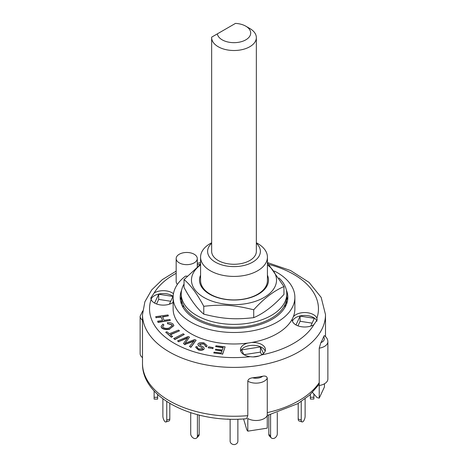 <?xml version="1.0" encoding="UTF-8"?>
<svg xmlns="http://www.w3.org/2000/svg" width="468" height="468" viewBox="0 0 468 468"><rect width="100%" height="100%" fill="white"/><g stroke="black" fill="none" stroke-linecap="round" stroke-linejoin="round"><path stroke-width="0.7" d="M256.347 37.61L256.347 251.374A22.347 12.899 180 0 1 234 264.274A22.347 12.899 180 0 1 211.653 251.374L211.653 37.61A22.347 12.899 0 0 0 234 50.509A22.347 12.899 0 0 0 256.347 37.61A22.347 12.899 0 0 0 249.801 28.489L245.817 26.19A16.713 9.652 180 0 1 241.073 41.757A16.713 9.652 180 0 1 217.351 33.86L211.671 37.142A22.347 12.899 0 0 0 211.653 37.61M217.351 33.86L235.474 23.4A16.713 9.652 180 0 1 245.817 26.19M183.105 304.855L183.105 307.154A51.375 29.66 0 0 0 183.111 307.154L182.912 307.154M285.088 307.154L284.889 307.154A51.375 29.66 0 0 0 285.363 303.796M183.257 307.733A51.375 29.66 180 0 1 183.111 307.154M284.889 307.154A51.375 29.66 180 0 1 284.743 307.733M184.047 284.053A52.785 30.473 0 0 0 181.215 293.898A52.785 30.473 0 0 0 232.122 324.353A52.785 30.473 0 0 0 286.785 293.898A52.785 30.473 0 0 0 279.004 277.974M181.215 293.898L181.215 296.77A52.785 30.473 0 0 0 232.122 327.226A52.785 30.473 0 0 0 286.785 296.77L286.785 293.898M211.653 242.728L210.36 243.477A33.427 19.299 0 0 0 200.573 257.119L200.573 280.619A33.427 19.299 0 0 0 210.36 294.261A33.427 19.299 0 0 0 246.794 298.449A33.427 19.299 0 0 0 267.427 280.619L267.427 257.119A33.427 19.299 0 0 0 257.64 243.477L256.347 242.728M200.573 275.161A34.509 19.925 0 0 0 234 300.029A34.509 19.925 0 0 0 267.427 275.161M200.573 264.923A42.535 24.558 0 0 0 205.142 298.145A42.535 24.558 0 0 0 262.858 298.145A42.535 24.558 0 0 0 267.427 264.923M267.427 262.829L283.953 286.58C273.874 290.862 263.794 298.602 253.72 309.798C234.614 305.001 222.867 304.177 203.767 306.294C197.192 293.927 190.622 285.018 184.047 279.566L200.573 264.332M184.047 279.566L184.047 287.428C190.622 299.795 197.192 308.704 203.767 314.157C222.867 318.954 234.614 319.779 253.72 317.661C263.794 313.379 273.874 305.639 283.953 294.436L283.953 286.58M253.72 309.798L253.72 317.661M203.767 306.294L203.767 314.157M157.64 399.105L157.64 397.32L154.124 397.32L154.124 399.105L157.64 399.105M154.124 390.944L154.124 397.32M157.64 394.471L157.64 397.32M165.982 421.972L169.03 420.954A4.224 1.726 -108.4 0 0 169.808 419.059L166.76 420.077A4.224 1.726 71.6 0 1 165.982 421.972A4.224 1.726 71.6 0 1 164.999 421.715A4.224 1.726 71.6 0 1 162.887 416.157L162.887 398.824M166.76 401.538L166.76 420.077M169.808 403.439L169.808 419.059M196.741 437.908L198.502 436.147A4.224 2.983 -135 0 0 199.175 434.38L197.414 436.141A4.224 2.983 45 0 1 196.741 437.908A4.224 2.983 45 0 1 194.366 438.522A4.224 2.983 45 0 1 190.71 433.854L190.71 412.712M197.414 414.666L197.414 436.141M199.175 415.11L199.175 434.38M240.687 419.082L237.873 419.316L237.873 441.201A4.224 3.446 0 0 1 234.351 444.6A4.224 3.446 0 0 1 230.127 441.154L230.127 419.316L227.313 419.082M277.29 412.712L277.29 433.906A4.224 2.983 -45 0 1 274.242 438.317A4.224 2.983 -45 0 1 271.259 437.861A4.224 2.983 -45 0 1 270.586 436.088L268.825 434.333A4.224 2.983 135 0 0 269.498 436.1L271.259 437.861M270.586 414.666L270.586 436.088M268.825 415.11L268.825 434.333M305.113 398.824L305.113 416.204A4.224 1.726 -71.6 0 1 303.352 421.364A4.224 1.726 -71.6 0 1 302.018 421.925A4.224 1.726 -71.6 0 1 301.24 420.03L298.192 419.012A4.224 1.726 108.4 0 0 298.97 420.907L302.018 421.925M301.24 401.538L301.24 420.03M298.192 403.439L298.192 419.012M313.876 393.998L313.876 397.268L310.36 397.268L310.36 399.052L313.876 399.052L313.876 397.268M310.36 394.471L310.36 397.268M213.788 352.989L214.075 352.152L221.276 352.995L222.037 350.813L215.379 350.035L215.672 349.204L222.329 349.982L223.201 347.49L215.643 346.607L215.935 345.776L225.114 346.846L222.604 354.013L213.788 352.989L222.604 354.013M221.943 351.088L215.379 350.035M223.107 347.765L215.643 346.607M222.604 354.299L225.114 346.846M157.617 321.2L162.612 320.504L161.091 316.894L156.096 317.596L155.704 316.672L168.012 314.941L168.404 315.871L162.519 316.696L164.04 320.299L169.925 319.474L170.317 320.399L158.008 322.13L157.617 321.2L158.008 322.13M162.495 320.516L161.091 316.894M161.091 317.181L156.096 317.596M156.096 317.883L155.704 316.672M162.63 316.965L168.404 315.871M158.008 322.417L170.317 320.399M172.663 336.539L171.458 337.019L165.719 332.221L166.93 331.742L169.328 333.748L178.548 330.075L179.484 330.858L170.264 334.532L172.663 336.539L171.458 337.019M171.458 337.305L165.719 332.221M170.498 334.725L179.484 330.858M208.254 347.578L208.728 346.776L213.244 347.671L212.77 348.473L208.254 347.864L212.77 348.473M212.77 348.759L213.244 347.671M173.686 338.592L183.193 333.76L184.287 334.474L174.78 339.312L173.686 338.592L174.78 339.312M174.78 339.598L184.287 334.474M173.324 324.336L173.821 325.541L169.703 328.945C166.14 329.659 163.402 329.174 161.489 327.489L161.115 326.448L162.876 324.102L163.911 324.88L162.612 326.518L162.858 327.179C164.42 328.401 166.473 328.7 169.006 328.08L172.335 325.506L172.054 324.769L167.673 323.651L167.369 322.686C170.03 322.528 172.013 323.078 173.324 324.336M173.815 325.687L169.703 328.945M169.703 329.232C166.14 329.946 163.402 329.46 161.489 327.781L161.489 327.489M161.489 327.781L161.121 326.588M162.624 326.658L163.911 324.88M172.323 325.646L172.054 324.769M172.054 325.055L167.673 323.651M167.673 323.938L167.369 322.686M205.411 345.641L203.364 343.641L199.666 344.015L199.549 344.378M203.364 343.927L199.666 344.302L200.181 345.261L203.574 347.145L204.206 348.332L203.954 349.023C202.603 350.017 200.784 350.245 198.502 349.701L195.776 347.291L196.069 346.513L197.549 346.94L197.379 347.408M204.2 348.473L203.954 349.023M203.954 349.315C202.603 350.304 200.784 350.532 198.502 349.988L195.782 347.437M197.391 347.554L197.549 346.94C197.157 347.765 197.671 348.432 199.105 348.929L202.422 348.66L202.504 347.958L198.707 345.764L197.882 344.354L198.157 343.623C199.596 342.57 201.527 342.319 203.96 342.863L207.049 345.583L206.663 346.607L205.183 346.18L205.417 345.495L203.364 343.641M202.422 348.66L202.504 347.958L198.707 345.764M202.422 348.947L202.504 348.25M198.707 346.051L197.894 344.501M207.043 345.723L206.663 346.607M206.663 346.893L205.183 346.18M189.476 346.525L194.314 340.692L185.006 344.43L183.474 343.576L187.756 337.621L178.864 341.552L177.542 340.932L188.171 336.498L189.493 337.118L185.135 343.354L194.647 339.528L196.133 340.224L190.798 347.145L189.476 346.525L190.798 347.145M194.314 340.979L192.377 341.464M192.377 341.757L185.006 344.43M185.006 344.717L183.474 343.576M187.756 337.908L185.673 338.54M185.673 338.826L178.864 341.552M178.864 341.845L177.542 340.932M185.679 342.576L189.493 337.118M185.679 342.863L185.135 343.641M190.798 347.431L196.133 340.224M246.589 418.696L247.806 415.648L247.806 381.168C248.052 379.332 249.649 378.208 252.597 377.799A91.494 52.82 0 0 0 262.683 376.237C265.274 375.705 266.801 376.342 267.263 378.156L267.263 428.15L247.806 431.163L246.835 429.864L243.582 418.924M318.521 385.07L319.229 382.637L319.229 348.157L320.878 342.64A91.494 52.82 0 0 0 323.581 336.814L324.254 335.644C326.6 337.217 327.805 339.23 327.869 341.675L327.869 379.027A11.612 6.704 0 0 1 319.229 385.509L319.229 398.151L324.447 386.913L324.447 383.783M319.229 398.151L317.076 397.613L312.478 392.418M319.229 382.637L319.229 385.509L319.229 382.637A91.494 52.82 180 0 1 267.263 412.636L267.263 415.508A11.612 6.704 0 0 1 259.044 420.27A11.612 6.704 0 0 1 247.806 418.521L247.806 431.163M243.968 354.674L260.448 352.123L261.694 354.808M297.964 325.851L300.082 321.282L312.121 323.142M156.564 303.978L158.687 299.409L170.721 301.269M243.799 354.568L241.617 349.865L260.448 346.952L260.448 352.123M295.987 324.944L300.082 316.111L314.361 318.316L310.758 326.085M300.082 316.111L300.082 321.282M154.586 303.071L158.687 294.237L158.687 299.409M181.566 300.275L181.566 304.405L181.566 300.275M286.434 300.275L286.434 304.405L286.434 300.275M142.693 310.986L140.131 316.228L140.131 353.58A11.612 6.704 0 0 0 142.506 357.64M260.448 346.952L263.496 353.521M259.02 356.008L253.141 356.914M158.687 294.237L172.961 296.443L169.357 304.212M274.388 271.048A60.875 35.147 180 0 1 294.875 297.344L294.875 308.839A60.875 35.147 180 0 1 293.266 316.871A60.875 35.147 180 0 1 292.284 318.995A60.875 35.147 180 0 1 251.591 342.488A60.875 35.147 180 0 1 247.905 343.056A60.875 35.147 180 0 1 173.125 308.839L173.125 297.344A60.875 35.147 180 0 1 185.498 276.102A10.559 6.096 180 0 0 187.288 276.138M293.266 316.871A12.49 7.213 180 0 1 305.902 312.595A12.49 7.213 180 0 1 316.889 318.193L317.193 319.82L313.882 324.669A12.49 7.213 180 0 1 295.864 324.874A12.49 7.213 180 0 1 292.207 319.779A12.49 7.213 180 0 1 292.284 318.995M316.953 321.253A12.49 7.213 0 0 0 304.738 315.438A12.49 7.213 0 0 0 292.459 321.212M173.125 302.357A12.49 7.213 180 0 1 154.469 303.001A12.49 7.213 180 0 1 151.111 299.485L150.807 297.946L154.118 293.009A12.49 7.213 180 0 1 173.452 293.699M173.148 296.338A12.49 7.213 0 0 0 160.436 293.752A12.49 7.213 0 0 0 151.059 299.339M251.591 342.488A12.49 7.213 180 0 1 265.438 349.654A12.49 7.213 180 0 1 261.413 354.955C258.155 356.692 254.416 357.271 250.199 356.692A12.49 7.213 180 0 1 244.109 354.756A12.49 7.213 180 0 1 240.453 349.654A12.49 7.213 180 0 1 247.905 343.056M265.186 351.094A12.49 7.213 0 0 0 252.942 345.32A12.49 7.213 0 0 0 240.704 351.094M177.401 284.404A10.559 6.096 180 0 1 176.167 281.543L176.167 258.558A10.559 6.096 180 0 1 186.726 252.463A10.559 6.096 180 0 1 197.28 258.558A10.559 6.096 180 0 1 190.763 264.192A10.559 6.096 180 0 1 179.262 262.87A10.559 6.096 180 0 1 176.167 258.558M294.875 297.344A60.875 35.147 180 0 1 234 332.491A60.875 35.147 180 0 1 173.125 297.344M286.387 290.183A53.838 31.081 180 0 1 287.838 297.344A53.838 31.081 180 0 1 254.604 326.061A53.838 31.081 180 0 1 195.928 319.328A53.838 31.081 180 0 1 180.162 297.344A53.838 31.081 180 0 1 181.613 290.183M200.573 257.119A33.427 19.299 0 0 0 210.36 270.767A33.427 19.299 0 0 0 246.794 274.95A33.427 19.299 0 0 0 267.427 257.119M256.347 243.266A26.389 15.239 180 0 1 250.456 263.285A26.389 15.239 180 0 1 215.339 262.15A26.389 15.239 180 0 1 211.653 243.266M180.391 300.222A53.838 31.081 180 0 1 181.215 296.964M286.785 296.964A53.838 31.081 180 0 1 287.609 300.222M262.683 376.237A8.096 4.674 180 0 1 252.597 377.799M247.806 381.168A11.612 6.704 0 0 0 259.044 382.918A11.612 6.704 0 0 0 267.263 378.156M323.581 336.814A8.096 4.674 180 0 1 320.878 342.64M319.229 348.157A11.612 6.704 0 0 0 327.869 341.675M140.131 316.228A11.612 6.704 0 0 0 142.506 320.287M247.806 415.648A91.494 52.82 180 0 1 169.305 400.778A91.494 52.82 180 0 1 142.506 363.431L142.506 314.584A91.494 52.82 0 0 0 169.305 351.936A91.494 52.82 0 0 0 269.012 363.384A91.494 52.82 0 0 0 325.494 314.584L321.165 297.385L309.038 282.362L290.599 270.539L267.427 262.566M250.199 356.692A84.456 48.76 180 0 1 174.283 343.319A84.456 48.76 180 0 1 151.111 299.485M154.118 293.009A84.456 48.76 180 0 1 176.167 273.306M197.28 264.929A84.456 48.76 180 0 1 200.573 264.063M269.001 264.467A84.456 48.76 180 0 1 316.889 318.193M313.882 324.669A84.456 48.76 180 0 1 261.413 354.955M173.821 325.541L173.821 325.833M267.263 415.485L297.847 403.644L309.676 395.091L318.538 385.053M325.494 336.603L325.494 314.584M200.573 262.566L197.28 263.385M176.167 271.136L162.291 279.642L151.661 289.961L144.869 301.796L142.506 314.584M197.28 266.877L197.28 258.558M246.595 418.708C194.893 423.686 141.798 398.543 142.506 363.431"/></g></svg>
